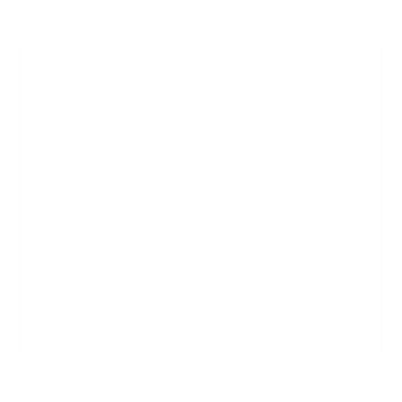 <?xml version="1.0" encoding="UTF-8"?>
<svg xmlns="http://www.w3.org/2000/svg" width="402" height="402" viewBox="0 0 402 402"><rect width="100%" height="100%" fill="white"/><g stroke="black" fill="none" stroke-linecap="round" stroke-linejoin="round"><path stroke-width="0.6" d="M20.1 47.928L20.1 354.072L381.9 354.072L381.9 47.928L20.1 47.928"/></g></svg>
